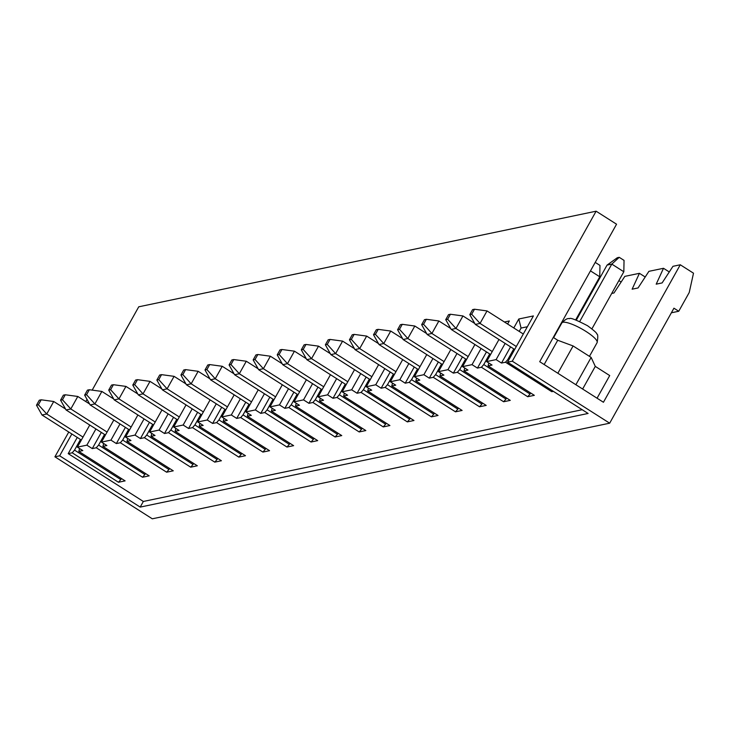 <?xml version="1.0" encoding="UTF-8"?>
<svg xmlns="http://www.w3.org/2000/svg" width="730" height="730" viewBox="0 0 730 730"><rect width="100%" height="100%" fill="white"/><g stroke="black" fill="none" stroke-linecap="round" stroke-linejoin="round"><path stroke-width="1.09" d="M41.19 399.803L53.728 401.5L46.738 414.001L42.002 414.987L36.5 405.205L38.398 404.803L41.19 399.803L39.292 400.204L36.5 405.205M38.398 404.803L46.738 414.001L83.01 437.087M81.358 440.044L42.002 414.987M53.728 401.5L65.545 409.028M65.262 394.775L77.8 396.463L70.81 408.964L66.074 409.959L60.572 400.168L62.47 399.775L65.262 394.775L63.364 395.167L60.572 400.168M62.47 399.775L70.81 408.964L107.082 432.06M105.43 435.016L66.074 409.959M77.8 396.463L89.626 403.991M89.334 389.738L101.871 391.435L94.882 403.936L90.146 404.922L84.644 395.14L86.541 394.738L89.334 389.738L87.436 390.139L84.644 395.14M86.541 394.738L94.882 403.936L131.154 427.023M129.502 429.979L90.146 404.922M101.871 391.435L113.697 398.963M113.406 384.71L125.943 386.398L118.954 398.899L114.218 399.894L108.715 390.103L110.613 389.71L113.406 384.71L111.507 385.102L108.715 390.103M110.613 389.71L118.954 398.899L155.225 421.995M153.574 424.951L114.218 399.894M125.943 386.398L137.769 393.926M137.477 379.673L150.015 381.37L143.025 393.871L138.289 394.857L132.787 385.075L134.685 384.673L137.477 379.673L135.579 380.075L132.787 385.075M134.685 384.673L143.025 393.871L179.297 416.958M177.645 419.914L138.289 394.857M150.015 381.37L161.841 388.898M161.549 374.645L174.087 376.342L167.097 388.834L162.361 389.829L156.859 380.038L158.757 379.646L161.549 374.645L159.66 375.037L156.859 380.038M158.757 379.646L167.097 388.834L203.369 411.93M201.717 414.886L162.361 389.829M174.087 376.342L185.913 383.87M185.621 369.617L198.159 371.305L191.169 383.807L186.433 384.792L180.93 375.01L182.829 374.609L185.621 369.617L183.732 370.01L180.93 375.01M182.829 374.609L191.169 383.807L227.441 406.893M225.789 409.849L186.433 384.792M198.159 371.305L209.984 378.834M209.692 364.58L222.23 366.277L215.24 378.77L210.505 379.764L205.002 369.973L206.9 369.581L209.692 364.58L207.804 364.973L205.002 369.973M206.9 369.581L215.24 378.77L251.512 401.865M249.861 404.821L210.505 379.764M222.23 366.277L234.056 373.806M233.764 359.552L246.302 361.24L239.321 373.742L234.576 374.736L229.083 364.945L230.972 364.553L233.764 359.552L231.875 359.945L229.083 364.945M230.972 364.553L239.321 373.742L275.593 396.828M273.933 399.784L234.576 374.736M246.302 361.24L258.128 368.769M257.845 354.515L270.374 356.213L263.393 368.714L258.648 369.699L253.155 359.917L255.044 359.516L257.845 354.515L255.947 354.917L253.155 359.917M255.044 359.516L263.393 368.714L299.665 391.8M298.013 394.757L258.648 369.699M270.374 356.213L282.2 363.741M281.917 349.488L294.445 351.176L287.465 363.677L282.72 364.671L277.227 354.88L279.115 354.488L281.917 349.488L280.019 349.88L277.227 354.88M279.115 354.488L287.465 363.677L323.737 386.772M322.085 389.72L282.72 364.671M294.445 351.176L306.272 358.704M305.989 344.451L318.517 346.148L311.537 358.649L306.792 359.635L301.298 349.852L303.187 349.451L305.989 344.451L304.091 344.852L301.298 349.852M303.187 349.451L311.537 358.649L347.809 381.735M346.157 384.692L306.792 359.635M318.517 346.148L330.343 353.676M330.06 339.423L342.589 341.111L335.608 353.612L330.863 354.607L325.37 344.815L327.268 344.423L330.06 339.423L328.162 339.815L325.37 344.815M327.268 344.423L335.608 353.612L371.88 376.707M370.229 379.655L330.863 354.607M342.589 341.111L354.415 348.639M354.132 334.386L366.661 336.083L359.68 348.584L354.944 349.57L349.442 339.788L351.34 339.386L354.132 334.386L352.234 334.787L349.442 339.788M351.34 339.386L359.68 348.584L395.952 371.67M394.3 374.627L354.944 349.57M366.661 336.083L378.487 343.611M378.204 329.358L390.732 331.046L383.752 343.547L379.016 344.542L373.514 334.751L375.412 334.358L378.204 329.358L376.306 329.75L373.514 334.751M375.412 334.358L383.752 343.547L420.024 366.642M418.372 369.599L379.016 344.542M390.732 331.046L402.559 338.574M402.276 324.321L414.813 326.018L407.824 338.519L403.088 339.505L397.585 329.723L399.483 329.321L402.276 324.321L400.378 324.722L397.585 329.723M399.483 329.321L407.824 338.519L444.096 361.605M442.444 364.562L403.088 339.505M414.813 326.018L426.63 333.546M426.347 319.293L438.885 320.981L431.895 333.482L427.159 334.477L421.657 324.686L423.555 324.293L426.347 319.293L424.449 319.685L421.657 324.686M423.555 324.293L431.895 333.482L468.167 356.578M466.516 359.534L427.159 334.477M438.885 320.981L450.711 328.509M595.215 262.389L599.969 265.419L599.759 276.789L575.669 319.886M450.419 314.256L462.957 315.953L455.967 328.454L451.231 329.44L445.729 319.658L447.627 319.256L450.419 314.256L448.521 314.657L445.729 319.658M447.627 319.256L455.967 328.454L492.239 351.541M490.587 354.497L451.231 329.44M462.957 315.953L474.783 323.481M599.759 276.789L590.479 270.885M576.317 320.114L607.068 265.09L617.334 257.717L619.232 257.325L624.04 260.382L623.831 271.761L591.93 328.838M474.491 309.228L487.029 310.925L480.039 323.417L475.303 324.412L469.801 314.621L471.699 314.228L474.491 309.228L472.593 309.62L469.801 314.621M471.699 314.228L480.039 323.417L516.311 346.513M514.659 349.469L475.303 324.412M487.029 310.925L523.301 334.012M579.73 321.492L611.804 264.105L607.068 265.09M623.831 271.761L611.804 264.105L619.232 257.325M680.278 264.78L693.5 273.193L689.23 292.502L678.745 311.254L673.936 308.197L609.669 423.19L512.287 361.195L596.118 211.198L616.558 224.21L539.716 361.706L603.436 402.266L680.278 264.78L672.978 266.304L662.119 282.921L656.197 284.162L663.497 268.284L648.906 271.332L638.047 287.958L632.125 289.19L639.425 273.312L624.834 276.369L613.976 292.986L611.694 293.46M552.528 390.824L551.78 391.691L505.489 362.226L507.834 359.525L508.719 360.091M92.181 390.13L138.746 306.81L596.118 211.198M87.016 399.365L85.793 401.555M68.766 432.023L54.914 456.807L59.65 455.812L140.206 507.095L588.097 413.463L507.551 362.19L512.287 361.195M71.85 433.994L59.65 455.812M89.754 425.033L77.389 447.143L86.87 445.154L92.281 448.603L96.26 447.773L98.605 445.072L144.896 474.536L145.48 473.487M95.922 428.957L86.87 445.154M113.825 419.996L101.461 442.106L110.942 440.126L116.353 443.566L120.331 442.736L122.676 440.044L168.968 469.509L169.552 468.459M119.994 423.929L110.942 440.126M137.897 414.969L125.542 437.078L135.013 435.089L140.425 438.538L144.403 437.708L146.748 435.007L193.039 464.472L193.623 463.422M144.065 418.892L135.013 435.089M161.969 409.931L149.614 432.041L159.085 430.061L164.496 433.501L168.475 432.671L170.82 429.979L217.111 459.444L217.695 458.394M168.137 413.864L159.085 430.061M186.04 404.904L173.685 427.013L183.157 425.033L188.568 428.474L192.547 427.643L194.892 424.942L241.183 454.407L241.767 453.366M192.209 408.827L183.157 425.033M210.112 399.867L197.757 421.976L207.229 419.996L212.64 423.446L216.618 422.606L218.964 419.914L265.255 449.379L265.839 448.329M216.281 403.799L207.229 419.996M234.184 394.839L221.829 416.949L231.3 414.969L236.712 418.409L240.699 417.578L243.035 414.877L289.326 444.342L289.91 443.302M240.362 398.772L231.3 414.969M258.256 389.802L245.901 411.912L255.372 409.931L260.783 413.381L264.771 412.541L267.116 409.849L313.398 439.314L313.982 438.265M264.433 393.735L255.372 409.931M282.327 384.774L269.972 406.884L279.453 404.904L284.855 408.344L288.843 407.513L291.188 404.812L337.47 434.277L338.054 433.237M288.505 388.707L279.453 404.904M306.399 379.737L294.044 401.847L303.525 399.867L308.927 403.316L312.915 402.486L315.26 399.784L361.542 429.249L362.126 428.2M312.577 383.67L303.525 399.867M330.471 374.709L318.116 396.819L327.597 394.839L333.008 398.279L336.986 397.448L339.331 394.748L385.613 424.212L386.197 423.172M336.649 378.642L327.597 394.839M354.543 369.681L342.188 391.782L351.668 389.802L357.079 393.251L361.058 392.421L363.403 389.72L409.685 419.184L410.269 418.135M360.72 373.605L351.668 389.802M378.615 364.644L366.259 386.754L375.74 384.774L381.151 388.214L385.13 387.384L387.475 384.683L433.757 414.156L434.341 413.107M384.792 368.577L375.74 384.774M402.686 359.616L390.331 381.726L399.812 379.737L405.223 383.186L409.202 382.356L411.547 379.655L457.829 409.119L458.422 408.07M408.864 363.54L399.812 379.737M426.758 354.579L414.403 376.689L423.884 374.709L429.295 378.149L433.273 377.319L435.618 374.627L481.9 404.091L482.493 403.042M432.936 358.512L423.884 374.709M450.839 349.551L438.474 371.661L447.955 369.681L453.366 373.121L457.345 372.291L459.69 369.59L505.981 399.054L506.565 398.005M457.007 353.475L447.955 369.681M474.911 344.514L462.546 366.624L472.027 364.644L477.438 368.093L481.417 367.254L483.762 364.562L530.053 394.027L530.637 392.977M481.079 348.447L472.027 364.644M507.615 324.029L509.33 320.972L504.421 321.994M498.982 339.487L486.627 361.596L496.099 359.616L501.51 363.056L505.489 362.226M507.551 362.19L533.402 315.935L518.802 318.992L513.792 327.962M505.151 343.41L496.099 359.616M551.78 391.691L553.377 391.353M527.361 326.748L521.074 328.062L519.203 331.402M510.562 346.859L501.51 363.056M513.774 348.904L507.834 359.525M488.826 362.993L488.051 365.867L492.029 365.036L486.627 361.596M488.051 365.867L534.342 395.332L527.708 396.719L481.417 367.254M464.755 368.029L463.979 370.904L467.957 370.073L462.546 366.624M463.979 370.904L510.27 400.368L503.636 401.755L457.345 372.291M440.674 373.057L439.907 375.932L443.886 375.101L438.474 371.661M439.907 375.932L486.198 405.396L479.555 406.783L433.273 377.319M416.602 378.094L415.835 380.969L419.814 380.138L414.403 376.689M415.835 380.969L462.117 410.433L455.483 411.82L409.202 382.356M392.53 383.122L391.764 385.997L395.742 385.166L390.331 381.726M391.764 385.997L438.046 415.461L431.412 416.848L385.13 387.384M368.458 388.15L367.692 391.034L371.67 390.194L366.259 386.754M367.692 391.034L413.974 420.498L407.34 421.885L361.058 392.421M344.387 393.187L343.62 396.062L347.599 395.231L342.188 391.782M343.62 396.062L389.902 425.526L383.268 426.913L336.986 397.448M320.315 398.215L319.548 401.099L323.527 400.259L318.116 396.819M319.548 401.099L365.83 430.563L359.196 431.95L312.915 402.486M296.243 403.252L295.477 406.126L299.455 405.296L294.044 401.847M295.477 406.126L341.759 435.591L335.125 436.978L288.843 407.513M272.171 408.28L271.405 411.154L275.383 410.324L269.972 406.884M271.405 411.154L317.687 440.628L311.053 442.015L264.771 412.541M248.1 413.317L247.333 416.191L251.312 415.361L245.901 411.912M247.333 416.191L293.615 445.656L286.981 447.043L240.699 417.578M224.028 418.345L223.252 421.219L227.24 420.389L221.829 416.949M223.252 421.219L269.543 450.684L262.909 452.071L216.618 422.606M199.956 423.382L199.18 426.256L203.168 425.426L197.757 421.976M199.18 426.256L245.472 455.721L238.838 457.108L192.547 427.643M175.884 428.41L175.109 431.284L179.096 430.454L173.685 427.013M175.109 431.284L221.4 460.749L214.766 462.136L168.475 432.671M151.813 433.447L151.037 436.321L155.016 435.491L149.614 432.041M151.037 436.321L197.328 465.786L190.694 467.173L144.403 437.708M127.741 438.474L126.965 441.349L130.944 440.518L125.542 437.078M126.965 441.349L173.256 470.814L166.623 472.2L120.331 442.736M103.669 443.512L102.894 446.386L106.872 445.546L101.461 442.106M102.894 446.386L149.185 475.851L142.551 477.238L96.26 447.773M79.588 448.539L78.822 451.414L82.8 450.583L77.389 447.143M78.822 451.414L125.113 480.878L118.47 482.265L72.188 452.801L74.533 450.1L120.815 479.573L121.408 478.524M77.261 437.434L68.209 453.631L72.188 452.801M68.209 453.631L143.345 501.464L582.23 409.722M54.914 456.807L152.296 518.802L609.669 423.19M521.074 328.062L518.802 318.992M587.623 298.497L588.499 298.315M553.276 337.433L557.72 340.262L573.105 345.956L591.145 357.435L595.288 366.387L609.714 375.567L597.058 398.215M663.497 268.284L669.282 271.962M120.815 479.573L118.47 482.265M594.813 285.631L595.388 285.996M618.885 280.594L621.139 282.026M639.425 273.312L645.211 276.998M671.363 312.796L678.745 311.254M80.473 439.478L74.533 450.1M143.345 501.464L140.206 507.095M144.896 474.536L142.551 477.238M104.545 434.45L98.605 445.072M101.333 432.406L92.281 448.603M168.968 469.509L166.623 472.2M128.617 429.413L122.676 440.044M125.405 427.369L116.353 443.566M193.039 464.472L190.694 467.173M152.689 424.385L146.748 435.007M149.477 422.341L140.425 438.538M217.111 459.444L214.766 462.136M176.76 419.349L170.82 429.979M173.548 417.304L164.496 433.501M241.183 454.407L238.838 457.108M200.832 414.321L194.892 424.942M197.62 412.277L188.568 428.474M265.255 449.379L262.909 452.071M224.904 409.284L218.964 419.914M221.692 407.24L212.64 423.446M289.326 444.342L286.981 447.043M248.976 404.256L243.035 414.877M245.764 402.212L236.712 418.409M313.398 439.314L311.053 442.015M273.047 399.219L267.116 409.849M269.835 397.175L260.783 413.381M337.47 434.277L335.125 436.978M297.119 394.191L291.188 404.812M293.916 392.147L284.855 408.344M361.542 429.249L359.196 431.95M321.191 389.163L315.26 399.784M317.988 387.119L308.927 403.316M385.613 424.212L383.268 426.913M345.263 384.126L339.331 394.748M342.06 382.082L333.008 398.279M409.685 419.184L407.34 421.885M369.344 379.098L363.403 389.72M366.132 377.054L357.079 393.251M433.757 414.156L431.412 416.848M393.415 374.061L387.475 384.683M390.203 372.017L381.151 388.214M457.829 409.119L455.483 411.82M417.487 369.033L411.547 379.655M414.275 366.989L405.223 383.186M481.9 404.091L479.555 406.783M441.559 363.996L435.618 374.627M438.347 361.952L429.295 378.149M505.981 399.054L503.636 401.755M465.63 358.968L459.69 369.59M462.418 356.924L453.366 373.121M530.053 394.027L527.708 396.719M489.702 353.931L483.762 364.562M486.49 351.887L477.438 368.093M557.72 340.262L544.151 364.535M573.105 345.956L557.848 373.249M591.145 357.435L575.879 384.728M595.288 366.387L582.631 389.026M585.989 331.438A20.203 4.508 -150.8 0 0 561.835 322.943C565.148 319.439 567.694 318.024 569.5 318.7C570.011 317.413 576.034 319.758 587.559 325.735C594.065 330.526 597.122 333.254 596.711 333.92C597.98 334.057 598.107 336.968 597.104 342.653A20.203 4.508 -150.8 0 0 585.989 331.438M589.448 356.349L597.104 342.653M553.614 337.652L561.835 322.943"/></g></svg>
